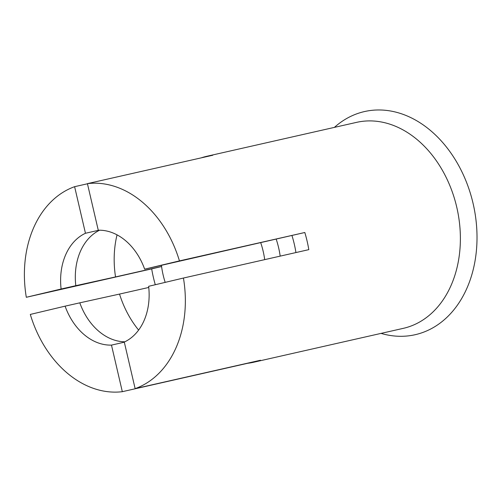 <?xml version="1.0" encoding="UTF-8"?>
<svg xmlns="http://www.w3.org/2000/svg" width="502" height="502" viewBox="0 0 502 502"><rect width="100%" height="100%" fill="white"/><g stroke="black" fill="none" stroke-linecap="round" stroke-linejoin="round"><path stroke-width="0.75" d="M247.668 363.153L247.699 363.285A105.608 78.971 -102.8 0 0 253.579 362.262A105.608 78.971 -102.8 0 0 260.507 360.241L135.132 388.642A105.608 78.971 -102.8 0 0 183.437 278.039L308.812 249.645A105.608 78.971 -102.8 0 0 304.821 232.501L144.651 269.166A58.088 43.436 -102.8 0 0 98.26 230.223L87.423 183.638A105.608 78.971 -102.8 0 1 179.446 260.896L144.651 269.166M291.963 235.557A88.007 65.812 77.2 0 1 295.929 252.562M148.761 287.451L119.526 294.072A88.007 65.812 -102.8 0 0 138.615 330.071M117.048 234.854A88.007 65.812 -102.8 0 0 115.535 276.928L161.581 266.499M119.526 294.072L79.799 302.832A58.088 43.436 -102.8 0 0 116.583 340.714A58.088 43.436 -102.8 0 0 124.86 341.787M99.584 230.205A58.088 43.436 -102.8 0 0 92.581 234.748A58.088 43.436 -102.8 0 0 75.808 285.688L115.535 276.928M79.799 302.832L65.097 306.157A58.088 43.436 -102.8 0 0 111.482 345.106L124.32 342.195M98.95 230.205L85.459 233.267A58.088 43.436 -102.8 0 0 61.106 289.014L75.808 285.688M65.097 306.157L30.302 314.428A105.608 78.971 -102.8 0 0 122.325 391.685L111.482 345.106M87.455 183.776L74.616 186.681A105.608 78.971 -102.8 0 0 26.311 297.284L61.106 289.014M74.616 186.681L85.459 233.267M253.579 362.262L403.231 328.364A105.608 78.971 -102.8 0 0 456.92 207.916A105.608 78.971 -102.8 0 0 356.571 122.362L206.918 156.26A105.608 78.971 -102.8 0 0 201.17 157.873M381.056 333.391A114.412 85.553 -102.8 0 0 473.26 204.22A114.412 85.553 -102.8 0 0 334.395 127.389M135.132 388.642L124.289 342.063A58.088 43.436 -102.8 0 0 148.642 286.309L183.437 278.039M247.699 363.285L122.325 391.685M161.588 266.531L151.686 268.884A105.608 78.971 -102.8 0 0 153.411 277.518A105.608 78.971 -102.8 0 0 155.294 284.728M151.686 268.884L26.311 297.284M87.423 183.638L212.798 155.237A105.608 78.971 -102.8 0 0 206.918 156.26M304.821 232.501L179.446 260.896M276.182 239.128A70.405 52.647 77.2 0 1 280.179 256.127M260.701 242.635A68.736 51.399 77.2 0 1 264.705 259.634M165.183 282.381A68.736 51.399 77.2 0 1 161.437 265.357"/></g></svg>
